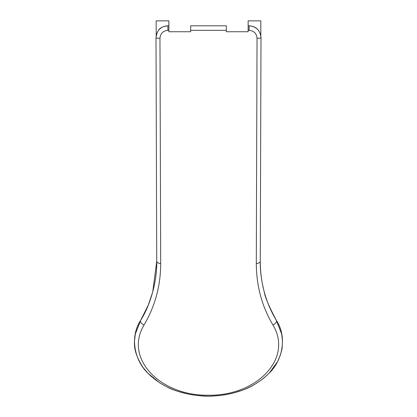 <?xml version="1.0" encoding="UTF-8"?>
<svg xmlns="http://www.w3.org/2000/svg" width="417" height="417" viewBox="0 0 417 417"><rect width="100%" height="100%" fill="white"/><g stroke="black" fill="none" stroke-linecap="round" stroke-linejoin="round"><path stroke-width="0.63" d="M168.864 25.807L168.864 31.749L190.663 31.749L190.663 25.807L226.337 25.807L226.337 31.749L248.136 31.749L248.136 25.807L249.121 25.807C256.184 26.25 260.145 30.212 261 37.697L260.265 261.318C260.062 270.696 261.428 281.032 264.368 292.317C264.915 296.841 268.892 306.172 276.299 320.308C287.125 336.3 282.908 359.584 269.57 372.762C254.563 387.888 234.203 395.686 208.49 396.15C182.839 395.676 162.521 387.914 147.535 372.866C134.092 359.657 129.854 336.337 140.701 320.308C151.032 303.847 157.126 280.25 156.735 261.318L156 37.697C156.849 30.217 160.811 26.255 167.879 25.807L168.864 25.807L168.864 20.85L156.172 20.85L156.172 35.659M168.864 30.321L167.879 30.321C163.031 30.832 160.389 33.496 159.961 38.301L160.701 263.455C160.66 285.661 155.124 306.146 144.094 324.911C123.62 358.761 160.727 396.061 208.443 395.212C256.366 396.046 293.38 358.74 272.906 324.911C261.944 306.464 256.408 285.979 256.299 263.455L257.034 38.301C256.601 33.48 253.958 30.822 249.121 30.321L248.136 30.321M260.823 35.664L260.823 20.85L248.136 20.85L248.136 25.807M261 37.697A3.961 0.605 -179.9 0 1 261 37.702A3.961 0.605 -179.9 0 1 257.034 38.301M260.265 261.318A3.961 2.132 -179.7 0 1 260.265 261.344A3.961 2.132 -179.7 0 1 256.299 263.455M276.299 320.308A3.961 2.32 149.2 0 1 276.315 320.329A3.961 2.32 149.2 0 1 272.906 324.911M140.701 320.308A3.961 2.32 30.8 0 0 140.685 320.329A3.961 2.32 30.8 0 0 144.094 324.911M156.735 261.318A3.961 2.132 -0.3 0 0 156.735 261.344A3.961 2.132 -0.3 0 0 160.701 263.455M156 37.697A3.961 0.605 -0.1 0 0 156 37.702A3.961 0.605 -0.1 0 0 159.961 38.301M226.337 30.321L190.663 30.321M167.879 30.321L167.879 25.807C162.771 26.657 157.657 27.027 156 37.702L156.735 261.344L152.7 292.062L148.343 304.936L140.685 320.329L135.301 334.074L134.503 341.195C133.873 349.06 136.745 357.843 143.114 367.549L147.811 373.163L159.565 382.749L166.555 386.705C171.45 389.541 179.498 392.168 190.705 394.581C202.276 396.186 208.729 397.245 226.238 394.591L234.172 392.824C244.393 389.494 249.392 388.79 263.711 378.209L269.241 373.106L277.649 361.482L280.406 354.982C282.403 347.059 281.986 351.098 282.497 341.221L281.704 334.1L276.315 320.329C265.707 302.549 260.354 282.888 260.265 261.344L261 37.702C260.276 30.451 256.314 26.485 249.121 25.807L249.121 30.321"/></g></svg>
